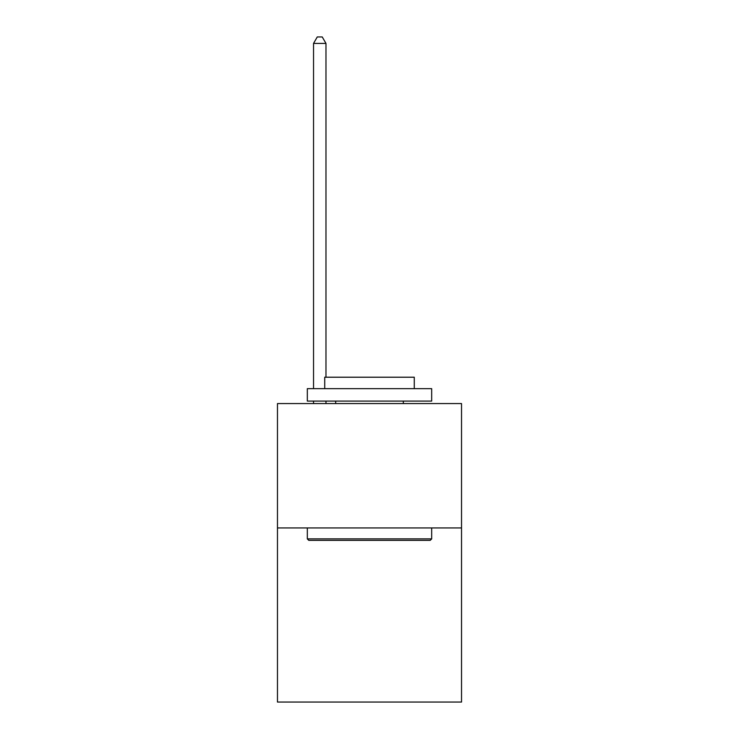 <?xml version="1.0" encoding="UTF-8"?>
<svg xmlns="http://www.w3.org/2000/svg" width="739" height="739" viewBox="0 0 739 739"><rect width="100%" height="100%" fill="white"/><g stroke="black" fill="none" stroke-linecap="round" stroke-linejoin="round"><path stroke-width="1.11" d="M461.533 527.942L461.533 702.05L277.467 702.05L277.467 403.577L461.533 403.577L461.533 527.942L277.467 527.942M308.81 540.375L307.322 538.888L431.678 538.888L430.19 540.375L308.81 540.375M431.678 388.649L431.678 401.092L307.322 401.092L307.322 388.649L431.678 388.649M324.726 388.649L324.726 377.213L414.274 377.213L414.274 388.649M431.678 527.942L431.678 538.888M307.322 527.942L307.322 538.888M403.328 401.092L403.328 403.577M335.672 401.092L335.672 403.577M325.973 403.577L325.973 401.092M325.973 377.213L325.973 43.416L313.539 43.416L313.539 388.649M313.539 403.577L313.539 401.092M313.539 43.416L317.271 36.95L322.241 36.95L325.973 43.416"/></g></svg>
